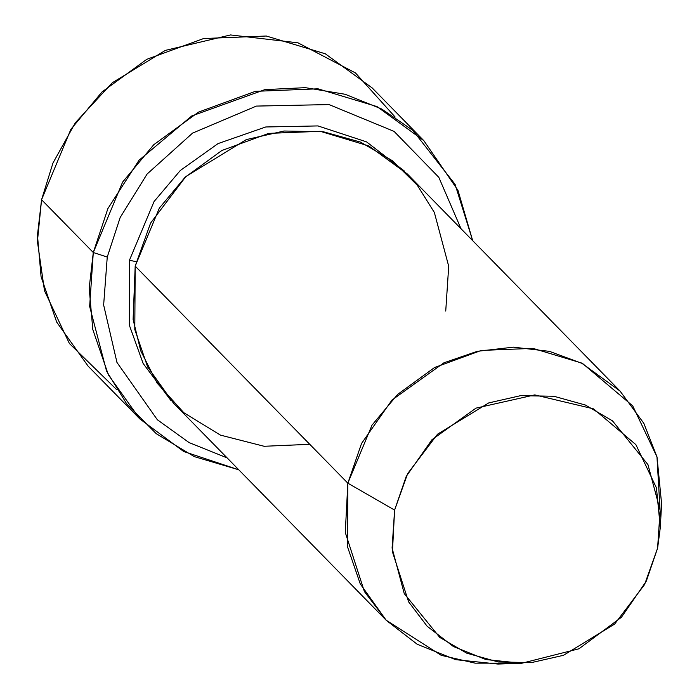 <?xml version="1.0" encoding="UTF-8"?>
<svg xmlns="http://www.w3.org/2000/svg" width="699" height="699" viewBox="0 0 699 699"><rect width="100%" height="100%" fill="white"/><g stroke="black" fill="none" stroke-linecap="round" stroke-linejoin="round"><path stroke-width="1.05" d="M116.803 389.762L69.393 343.497L44.5 290.793L37.414 241.417L41.564 199.722L37.458 235.24L41.084 276.734L56.663 322.056L88.109 366.136L139.835 418.928L108.389 374.856L92.81 329.535L89.184 288.04L93.29 252.514L89.647 306.424L106.563 371.108L126.79 404.005L156.209 433.66L194.296 456.613L238.796 469.807L183.706 451.51L139.835 418.928M227.123 457.897L189.097 442.589L157.362 419.776L116.96 362.44L103.644 304.991L107.253 257.049L93.29 252.514L41.564 199.722L93.29 252.514L122.622 182.072L153.771 144.71L198.551 112.102L255.371 91.333L318.019 88.817L377.014 106.589L423.847 140.674L457.967 190.338L472.681 240.657L455.084 184.353L412.777 130.32L381.671 109L345.175 94.286L305.367 87.663L264.869 89.629L191.753 115.955L138.987 160.289L107.899 208.564L93.29 252.514L107.253 257.049L103.644 304.991L116.96 362.44L157.362 419.776L189.097 442.589L227.123 457.897M510.349 663.159L475.163 663.159L441.235 655.339L386.171 620.231L360.273 583.927L347.438 546.601L347.84 483.175L135.187 266.127L134.793 329.552L147.62 366.879L173.518 403.183L386.171 620.231M660.31 527.492L661.586 503.726L657.016 456.963L632.726 405.892L582.765 363.646L549.466 351.361L513.363 347.167L477.312 351.309L443.961 362.79L391.964 400.064L361.549 443.454L347.84 483.175L394.603 510.087L406.215 476.438L431.973 439.697L476.002 408.129L534.787 394.9L593.556 408.854L635.872 444.634L656.44 487.885L660.31 527.492L657.602 548.147L660.118 510.191L647.956 464.625L612.473 420.842L585.378 405.027L553.861 396.254L520.633 395.66L488.706 402.93L437.557 434.175L407.631 473.642L394.603 510.087L392.087 548.051L404.249 593.608L439.732 637.392L466.827 653.207L498.343 661.979L531.572 662.573L563.499 655.304L614.648 624.058L644.574 584.591L657.602 548.147L646.295 581.166L621.42 617.278L578.938 648.794L521.725 663.264L485.866 659.541L453.345 646.496L427.15 626.243L408.618 601.865L392.436 551.817L394.603 510.087L347.84 483.175L345.28 532.455L364.38 591.546L386.276 620.336L417.207 644.26L455.608 659.655L497.95 664.05L521.725 663.264M136.183 261.679L129.437 260.264L129.367 325.262L143.129 363.463L170.687 400.204L143.129 363.463L129.367 325.262L129.437 260.264L136.183 261.679M404.494 171.133L366.556 141.88L317.975 125.925L265.751 126.973L218.036 143.601L180.307 170.486L154.051 201.557L129.437 260.264L154.051 201.557L180.307 170.486L218.036 143.601L265.751 126.973L317.975 125.925L366.556 141.88L404.494 171.133M309.753 444.311L264.126 446.277L220.43 435.11L183.776 412.681L157.109 383.087L140.735 350.846L133.107 319.443L135.187 266.127L150.573 223.103L185.908 176.498L246.31 139.599L284.004 131.019L323.235 131.718L360.448 142.08L392.454 160.753L417.251 185.183L434.35 212.452L448.706 266.249L445.735 311.081M461.017 228.748L438.815 177.328L394.087 131.395L329.019 104.57L256.376 106.082L192.575 133.107L147.105 174.034L120.167 217.52L107.253 257.049L120.167 217.52L147.105 174.034L192.575 133.107L256.376 106.082L329.019 104.57L394.087 131.395L438.815 177.328L461.017 228.748M423.847 140.674L372.121 87.882L325.288 53.788L266.293 36.016L203.645 38.532L146.825 59.301L102.045 91.919L70.896 129.28L41.564 199.722L52.949 163.068L75.352 122.736L112.347 82.735L165.34 50.398L230.548 34.95L297.992 42.831L355.468 72.941L395.153 117.048M620.057 391.073L407.403 174.025L368.836 145.951L320.256 131.316L268.669 133.387L221.871 150.495L184.999 177.354L159.337 208.119L135.187 266.127L347.84 483.175L371.99 425.167L397.644 394.402L434.525 367.543L481.314 350.435L532.909 348.364L581.489 362.999L620.057 391.073L643.823 423.297L656.964 456.788L660.433 516.107"/></g></svg>
